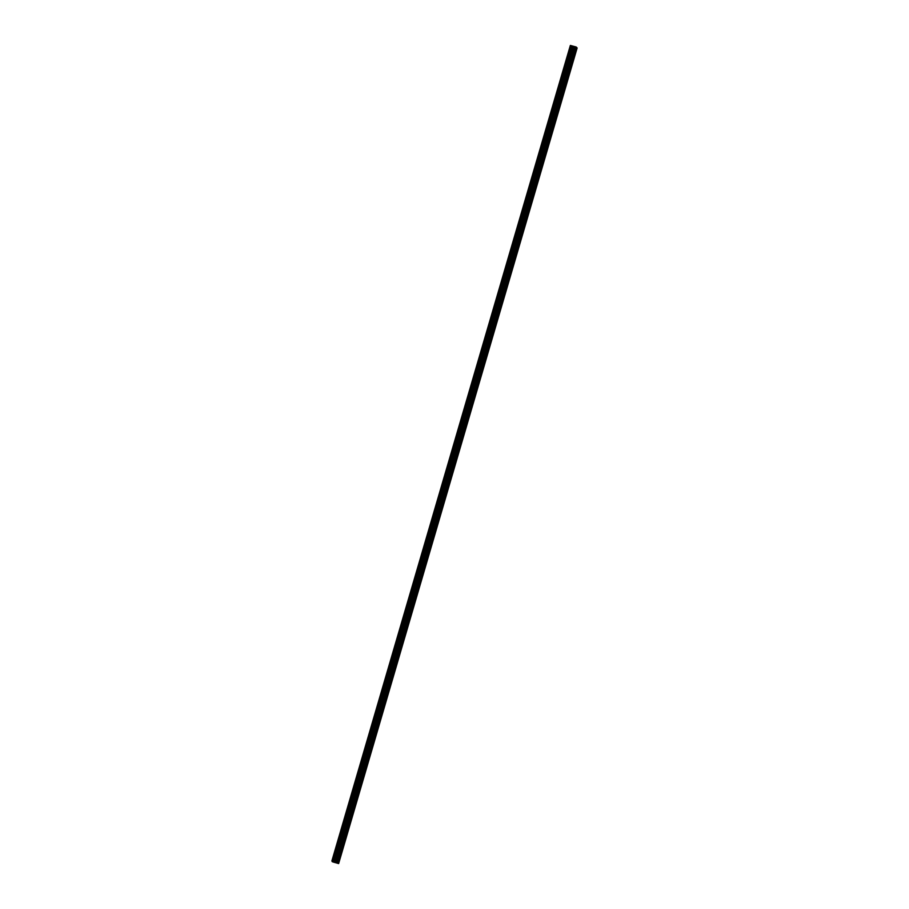 <?xml version="1.0" encoding="UTF-8"?>
<svg xmlns="http://www.w3.org/2000/svg" width="909" height="909" viewBox="0 0 909 909"><rect width="100%" height="100%" fill="white"/><g stroke="black" fill="none" stroke-linecap="round" stroke-linejoin="round"><path stroke-width="1.36" d="M569.42 49.711L570.341 46.473M564.034 68.152L564.955 64.903M558.637 86.582L559.558 83.333M553.251 105.012L554.172 101.763M547.866 123.442L548.786 120.193M542.468 141.872L543.389 138.623M537.083 160.302L538.003 157.052M531.697 178.732L532.617 175.482M526.3 197.162L527.22 193.912M520.914 215.592L521.834 212.354M515.528 234.022L516.448 230.784M510.142 252.452L511.063 249.214M504.745 270.882L505.665 267.644M499.359 289.312L500.28 286.074M493.973 307.753L494.894 304.504M488.576 326.183L489.497 322.934M483.19 344.613L484.111 341.364M477.804 363.043L478.725 359.794M472.407 381.473L473.328 378.224M467.021 399.903L467.942 396.654M461.636 418.333L462.556 415.083M456.238 436.763L457.159 433.525M450.853 455.193L451.773 451.955M445.467 473.623L446.387 470.385M440.07 492.053L440.99 488.815M434.684 510.483L435.604 507.245M429.298 528.924L430.218 525.675M423.901 547.354L424.821 544.105M418.515 565.784L419.435 562.535M413.129 584.214L414.049 580.965M407.732 602.644L408.652 599.395M402.346 621.074L403.266 617.825M396.96 639.504L397.881 636.255M391.563 657.934L392.483 654.685M386.177 676.364L387.098 673.126M380.791 694.794L381.712 691.556M375.394 713.224L376.315 709.986M370.008 731.654L370.929 728.416M364.623 750.084L365.543 746.846M359.225 768.525L360.146 765.276M353.84 786.955L354.76 783.706M348.454 805.385L349.374 802.136M343.057 823.815L343.977 820.566M337.671 842.245L338.591 838.996M332.285 860.675L333.205 857.426M334.012 862.255L338.637 863.55L577.124 47.984L570.363 45.45L576.238 47.029L577.124 47.984M570.363 45.45L331.876 861.016L334.012 862.277L572.5 46.711L334.012 862.277M574.408 46.973L573.125 46.541M574.318 46.802L573.238 46.495M338.262 863.482L576.749 47.916M335.103 862.493L573.59 46.927M334.864 862.436L573.352 46.87M334.626 862.391L573.113 46.825M333.944 862.255L572.431 46.689M332.262 861.698L570.75 46.132M337.25 863.198L575.738 47.632M337 863.118L575.488 47.552M336.103 862.789L574.59 47.223M335.853 862.709L574.34 47.143M334.569 862.38L573.056 46.814M333.319 862.084L571.806 46.518M333.239 862.05L571.727 46.484M332.58 861.812L571.068 46.245M332.524 861.8L571.022 46.234"/></g></svg>
